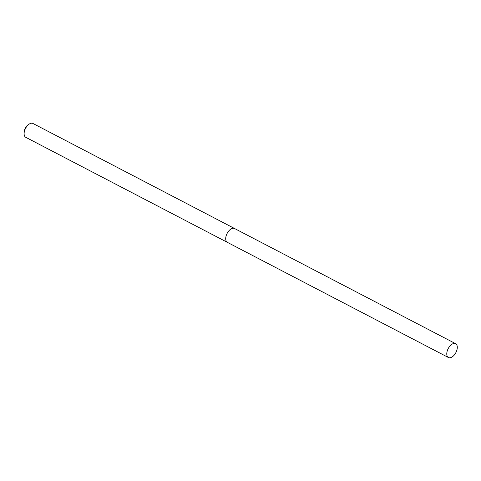 <?xml version="1.0" encoding="UTF-8"?>
<svg xmlns="http://www.w3.org/2000/svg" width="481" height="481" viewBox="0 0 481 481"><rect width="100%" height="100%" fill="white"/><g stroke="black" fill="none" stroke-linecap="round" stroke-linejoin="round"><path stroke-width="0.72" d="M234.596 228.529A7.798 4.329 117.5 0 0 234.566 228.511L32.973 123.479A7.798 4.329 117.5 0 0 29.497 123.906A7.798 4.329 117.5 0 0 24.453 131.169A7.798 4.329 117.5 0 0 24.128 134.217A7.798 4.329 117.5 0 0 25.764 137.313L227.357 242.34A7.798 4.329 117.5 0 0 227.393 242.358M227.357 242.34A7.798 4.329 117.5 0 1 226.046 236.201A7.798 4.329 117.5 0 1 234.566 228.511A7.798 4.329 117.5 0 0 226.046 236.201A7.798 4.329 117.5 0 0 227.357 242.34L448.43 357.521A7.798 4.329 117.5 0 0 456.95 349.831A7.798 4.329 117.5 0 0 455.633 343.687A7.798 4.329 117.5 0 0 447.114 351.383A7.798 4.329 117.5 0 0 448.43 357.521M29.497 123.906L28.626 124.423A6.644 3.686 117.5 0 0 24.327 130.61A6.644 3.686 117.5 0 0 24.05 133.207L24.128 134.217M234.566 228.511L455.633 343.687"/></g></svg>
